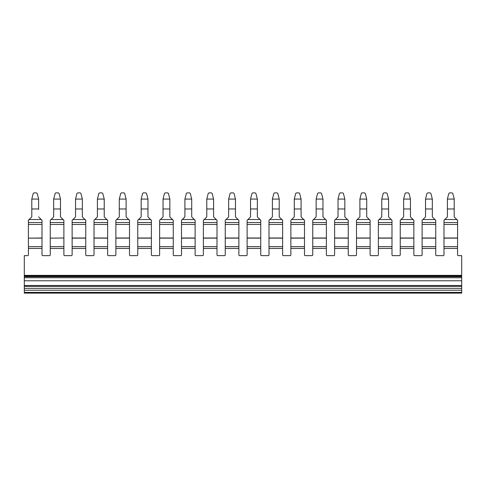 <?xml version="1.0" encoding="UTF-8"?>
<svg xmlns="http://www.w3.org/2000/svg" width="486" height="486" viewBox="0 0 486 486"><rect width="100%" height="100%" fill="white"/><g stroke="black" fill="none" stroke-linecap="round" stroke-linejoin="round"><path stroke-width="0.73" d="M42.015 238.14L28.388 238.14L42.015 238L42.015 254.925A0.717 0.717 0 0 0 42.732 255.642L49.542 255.642A0.717 0.717 0 0 0 50.258 254.925L50.258 246.675L63.885 246.675L63.885 248.468L50.258 248.468M42.015 248.468L28.425 248.468L28.425 254.925A0.717 0.717 0 0 1 27.708 255.642L24.3 255.642L24.3 275.362L461.7 275.362L461.7 255.642L458.292 255.642A0.717 0.717 0 0 1 457.575 254.925L457.575 248.468L443.985 248.468L443.985 254.925A0.717 0.717 0 0 1 443.268 255.642L436.458 255.642A0.717 0.717 0 0 1 435.742 254.925L435.742 248.468L422.115 248.468L422.115 254.925A0.717 0.717 0 0 1 421.392 255.642L414.582 255.642A0.717 0.717 0 0 1 413.865 254.925L413.865 248.468L400.239 248.468L400.239 254.925A0.717 0.717 0 0 1 399.522 255.642L392.706 255.642A0.717 0.717 0 0 1 391.989 254.925L391.989 248.468L378.363 248.468L378.363 254.925A0.717 0.717 0 0 1 377.646 255.642L370.836 255.642A0.717 0.717 0 0 1 370.119 254.925L370.119 248.468L356.493 248.468L356.493 254.925A0.717 0.717 0 0 1 355.776 255.642L348.96 255.642A0.717 0.717 0 0 1 348.243 254.925L348.243 248.468L334.617 248.468L334.617 254.925A0.717 0.717 0 0 1 333.9 255.642L327.09 255.642A0.717 0.717 0 0 1 326.373 254.925L326.373 248.468L312.747 248.468L312.747 254.925A0.717 0.717 0 0 1 312.03 255.642L305.214 255.642A0.717 0.717 0 0 1 304.497 254.925L304.497 248.468L290.871 248.468L290.871 254.925A0.717 0.717 0 0 1 290.154 255.642L283.338 255.642A0.717 0.717 0 0 1 282.621 254.925L282.621 248.468L268.995 248.468L268.995 254.925A0.717 0.717 0 0 1 268.278 255.642L261.468 255.642A0.717 0.717 0 0 1 260.751 254.925L260.751 248.468L247.125 248.468L247.125 254.925A0.717 0.717 0 0 1 246.408 255.642L239.592 255.642A0.717 0.717 0 0 1 238.875 254.925L238.875 248.468L225.249 248.468L225.249 254.925A0.717 0.717 0 0 1 224.532 255.642L217.722 255.642A0.717 0.717 0 0 1 217.005 254.925L217.005 248.468L203.379 248.468L203.379 254.925A0.717 0.717 0 0 1 202.662 255.642L195.846 255.642A0.717 0.717 0 0 1 195.129 254.925L195.129 248.468L181.503 248.468L181.503 254.925A0.717 0.717 0 0 1 180.786 255.642L173.97 255.642A0.717 0.717 0 0 1 173.253 254.925L173.253 248.468L159.627 248.468L159.627 254.925A0.717 0.717 0 0 1 158.91 255.642L152.1 255.642A0.717 0.717 0 0 1 151.383 254.925L151.383 248.468L137.757 248.468L137.757 254.925A0.717 0.717 0 0 1 137.04 255.642L130.224 255.642A0.717 0.717 0 0 1 129.507 254.925L129.507 248.468L115.881 248.468L115.881 254.925A0.717 0.717 0 0 1 115.164 255.642L108.354 255.642A0.717 0.717 0 0 1 107.637 254.925L107.637 248.468L94.011 248.468L94.011 254.925A0.717 0.717 0 0 1 93.294 255.642L86.478 255.642A0.717 0.717 0 0 1 85.761 254.925L85.761 248.468L72.135 248.468L72.135 254.925A0.717 0.717 0 0 1 71.418 255.642L64.608 255.642A0.717 0.717 0 0 1 63.885 254.925L63.885 248.468M42.015 246.675L28.425 246.675L28.425 248.468M461.7 276.078L24.3 276.078L24.3 276.698L461.7 276.698L461.7 275.362M461.7 276.698L461.7 292.396L24.3 292.396L24.3 293.113L461.7 293.113L461.7 292.396M454.203 216.914L454.203 209.399L454.203 216.914L456.834 219.538L444.763 219.538L443.985 220.219L443.985 246.675L457.575 246.675L457.575 248.468M435.742 246.675L435.742 224.465L422.115 224.465L422.115 246.675L435.742 246.675L435.742 248.468M422.115 246.675L422.115 248.468M413.865 246.675L413.865 224.465L400.239 224.465L400.239 246.675L413.865 246.675L413.865 248.468M400.239 246.675L400.239 248.468M391.989 246.675L391.989 224.465L378.363 224.465L378.363 246.675L391.989 246.675L391.989 248.468M378.363 246.675L378.363 248.468M370.119 246.675L370.119 224.465L356.493 224.465L356.493 246.675L370.119 246.675L370.119 248.468M356.493 246.675L356.493 248.468M348.243 246.675L348.243 224.465L334.617 224.465L334.617 246.675L348.243 246.675L348.243 248.468M334.617 246.675L334.617 248.468M326.373 246.675L326.373 224.465L312.747 224.465L312.747 246.675L326.373 246.675L326.373 248.468M312.747 246.675L312.747 248.468M304.497 246.675L304.497 224.465L290.871 224.465L290.871 246.675L304.497 246.675L304.497 248.468M290.871 246.675L290.871 248.468M282.621 246.675L282.621 224.465L268.995 224.465L268.995 246.675L282.621 246.675L282.621 248.468M268.995 246.675L268.995 248.468M260.751 246.675L260.751 224.465L247.125 224.465L247.125 246.675L260.751 246.675L260.751 248.468M247.125 246.675L247.125 248.468M238.875 246.675L238.875 224.465L225.249 224.465L225.249 246.675L238.875 246.675L238.875 248.468M225.249 246.675L225.249 248.468M217.005 246.675L217.005 224.465L203.379 224.465L203.379 246.675L217.005 246.675L217.005 248.468M203.379 246.675L203.379 248.468M195.129 246.675L195.129 224.465L181.503 224.465L181.503 246.675L195.129 246.675L195.129 248.468M181.503 246.675L181.503 248.468M173.253 246.675L173.253 224.465L159.627 224.465L159.627 246.675L173.253 246.675L173.253 248.468M159.627 246.675L159.627 248.468M151.383 246.675L151.383 224.465L137.757 224.465L137.757 246.675L151.383 246.675L151.383 248.468M137.757 246.675L137.757 248.468M129.507 246.675L129.507 224.465L115.881 224.465L115.881 246.675L129.507 246.675L129.507 248.468M115.881 246.675L115.881 248.468M107.637 246.675L107.637 224.465L94.011 224.465L94.011 246.675L107.637 246.675L107.637 248.468M94.011 246.675L94.011 248.468M85.761 246.675L85.761 224.465L72.135 224.465L72.135 246.675L85.761 246.675L85.761 248.468M72.135 246.675L72.135 248.468M24.3 276.078L24.3 275.362M24.3 276.698L24.3 277.731L461.7 277.731M461.7 280.78L24.3 280.78L24.3 286.382L461.7 286.382M24.3 285.513L461.7 285.513M24.3 292.396L24.3 290.215L461.7 290.215M24.3 290.215L24.3 288.35L461.7 288.35M24.3 288.35L24.3 286.382M24.3 280.78L24.3 277.731M443.985 246.675L443.985 248.468M413.865 224.465L413.865 220.444L413.088 219.538L413.865 220.444M400.239 224.465L400.239 222.545L413.865 222.545M413.865 222.539L400.239 222.545M413.865 220.219L413.088 219.538L401.017 219.538L400.239 220.219M400.239 222.539L400.239 220.444M403.647 216.914L403.647 209.399L403.647 216.914L401.017 219.538M410.457 216.914L410.457 209.399L410.457 216.914L413.088 219.538M403.647 209.399L403.647 208.974L410.457 208.974L410.457 209.399M410.457 208.974L410.457 199.078L403.647 199.078L403.647 208.974M410.457 199.078L409.018 193.422L408.325 192.887L405.78 192.887L405.087 193.422L403.647 199.078M408.325 192.887L405.78 192.887M28.388 238.14L28.425 246.675M42.015 238L42.015 220.444L41.237 219.538L42.015 220.444M42.015 224.465L28.388 224.465L28.388 238M28.388 224.465L28.388 222.545L42.015 222.545M42.015 222.539L28.388 222.545M38.607 199.078L31.797 199.078L33.236 193.422L33.929 192.887L36.474 192.887L37.167 193.422L38.607 198.804L38.607 208.974L31.797 208.974L31.797 216.914L28.388 220.219L28.388 222.539M42.015 220.219L41.237 219.538L29.166 219.538L28.388 220.219M29.166 219.538L28.388 220.444M38.607 209.399L38.607 208.974M31.797 209.399L31.797 216.914M41.237 219.538L38.607 216.914M31.797 199.078L31.797 208.974M36.474 192.887L33.929 192.887M50.258 238.14L63.885 238L50.258 238.14L50.258 246.675M63.885 246.675L63.885 238.14M63.885 238L63.885 220.444L63.107 219.538L63.885 220.444M50.258 238L50.258 222.545L63.885 222.545M63.885 222.539L50.258 222.545M63.885 220.219L63.107 219.538L51.042 219.538L50.258 220.219M50.258 222.539L50.258 220.444M53.667 216.914L53.667 209.399L53.667 216.914L51.042 219.538M60.483 216.914L60.483 209.399L60.483 216.914L63.107 219.538M60.483 199.078L53.667 199.078L55.112 193.422L55.805 192.887L58.344 192.887L59.037 193.422L60.483 198.804L60.483 209.399M60.483 208.974L53.667 208.974L53.667 209.399M53.667 199.078L53.667 208.974M85.761 224.465L85.761 220.444L84.983 219.538L85.761 220.444M72.135 224.465L72.135 222.545L85.761 222.545M85.761 222.539L72.135 222.545M85.761 220.219L84.983 219.538L72.912 219.538L72.135 220.219M72.135 222.539L72.135 220.444M75.543 216.914L75.543 209.399L75.543 216.914L72.912 219.538M82.353 216.914L82.353 209.399L82.353 216.914L84.983 219.538M75.543 209.399L75.543 208.974L82.353 208.974L82.353 209.399M82.353 208.974L82.353 199.078L75.543 199.078L75.543 208.974M82.353 199.078L80.913 193.422L80.22 192.887L77.675 192.887L76.982 193.422L75.543 199.078M107.637 224.465L107.637 220.444L106.853 219.538L107.637 220.444M94.011 224.465L94.011 222.545L107.637 222.545M107.637 222.539L94.011 222.545M107.637 220.219L106.853 219.538L94.788 219.538L94.011 220.219M94.011 222.539L94.011 220.444M97.413 216.914L97.413 209.399L97.413 216.914L94.788 219.538M104.229 216.914L104.229 209.399L104.229 216.914L106.853 219.538M104.229 209.399L104.229 208.974L97.413 208.974L97.413 209.399M104.229 208.974L104.229 199.078L97.413 199.078L97.413 208.974M104.229 199.078L102.783 193.422L102.09 192.887L99.551 192.887L98.858 193.422L97.413 199.078M129.507 224.465L129.507 220.444L128.729 219.538L129.507 220.444M115.881 224.465L115.881 222.545L129.507 222.545M129.507 222.539L115.881 222.545M129.507 220.219L128.729 219.538L116.664 219.538L115.881 220.219M115.881 222.539L115.881 220.444M119.289 216.914L119.289 209.399L119.289 216.914L116.664 219.538M126.105 216.914L126.105 209.399L126.105 216.914L128.729 219.538M119.289 209.399L119.289 208.974L126.105 208.974L126.105 209.399M126.105 208.974L126.105 199.078L119.289 199.078L119.289 208.974M126.105 199.078L124.659 193.422L123.966 192.887L121.427 192.887L120.735 193.422L119.289 199.078M151.383 224.465L151.383 220.444L150.605 219.538L151.383 220.444M137.757 224.465L137.757 222.545L151.383 222.545M151.383 222.539L137.757 222.545M151.383 220.219L150.605 219.538L138.534 219.538L137.757 220.219M137.757 222.539L137.757 220.444M141.165 216.914L141.165 209.399L141.165 216.914L138.534 219.538M147.975 216.914L147.975 209.399L147.975 216.914L150.605 219.538M141.165 209.399L141.165 208.974L147.975 208.974L147.975 209.399M147.975 208.974L147.975 199.078L141.165 199.078L141.165 208.974M147.975 199.078L146.535 193.422L145.843 192.887L143.297 192.887L142.605 193.422L141.165 199.078M145.843 192.887L143.297 192.887M173.253 224.465L173.253 220.444L172.475 219.538L173.253 220.444M159.627 224.465L159.627 222.545L173.253 222.545M173.253 222.539L159.627 222.545M173.253 220.219L172.475 219.538L160.41 219.538L159.627 220.219M159.627 222.539L159.627 220.444M163.035 216.914L163.035 209.399L163.035 216.914L160.41 219.538M169.851 216.914L169.851 209.399L169.851 216.914L172.475 219.538M163.035 209.399L163.035 208.974L169.851 208.974L169.851 209.399M169.851 208.974L169.851 199.078L163.035 199.078L163.035 208.974M169.851 199.078L168.405 193.422L167.713 192.887L165.173 192.887L164.481 193.422L163.035 199.078M167.713 192.887L165.173 192.887M195.129 224.465L195.129 220.444L194.351 219.538L195.129 220.444M181.503 224.465L181.503 222.545L195.129 222.545M195.129 222.539L181.503 222.545M195.129 220.219L194.351 219.538L182.28 219.538L181.503 220.219M181.503 222.539L181.503 220.444M184.911 216.914L184.911 209.399L184.911 216.914L182.28 219.538M191.721 216.914L191.721 209.399L191.721 216.914L194.351 219.538M184.911 209.399L184.911 208.974L191.721 208.974L191.721 209.399M191.721 208.974L191.721 199.078L184.911 199.078L184.911 208.974M191.721 199.078L190.281 193.422L189.589 192.887L187.043 192.887L186.351 193.422L184.911 199.078M189.589 192.887L187.043 192.887M217.005 224.465L217.005 220.444L216.221 219.538L217.005 220.444M203.379 224.465L203.379 222.545L217.005 222.545M217.005 222.539L203.379 222.545M217.005 220.219L216.221 219.538L204.156 219.538L203.379 220.219M203.379 222.539L203.379 220.444M206.781 216.914L206.781 209.399L206.781 216.914L204.156 219.538M213.597 216.914L213.597 209.399L213.597 216.914L216.221 219.538M206.781 209.399L206.781 208.974L213.597 208.974L213.597 209.399M213.597 208.974L213.597 199.078L206.781 199.078L206.781 208.974M213.597 199.078L212.151 193.422L211.459 192.887L208.919 192.887L208.227 193.422L206.781 199.078M211.459 192.887L208.919 192.887M238.875 224.465L238.875 220.444L238.097 219.538L238.875 220.444M225.249 224.465L225.249 222.545L238.875 222.545M238.875 222.539L225.249 222.545M238.875 220.219L238.097 219.538L226.026 219.538L225.249 220.219M225.249 222.539L225.249 220.444M228.657 216.914L228.657 209.399L228.657 216.914L226.026 219.538M235.467 216.914L235.467 209.399L235.467 216.914L238.097 219.538M228.657 209.399L228.657 208.974L235.467 208.974L235.467 209.399M235.467 208.974L235.467 199.078L228.657 199.078L228.657 208.974M235.467 199.078L234.027 193.422L233.335 192.887L230.795 192.887L230.097 193.422L228.657 199.078M233.335 192.887L230.795 192.887M260.751 224.465L260.751 220.444L259.974 219.538L260.751 220.444M247.125 224.465L247.125 222.545L260.751 222.545M260.751 222.539L247.125 222.545M260.751 220.219L259.974 219.538L247.903 219.538L247.125 220.219M247.125 222.539L247.125 220.444M250.533 216.914L250.533 209.399L250.533 216.914L247.903 219.538M257.343 216.914L257.343 209.399L257.343 216.914L259.974 219.538M250.533 209.399L250.533 208.974L257.343 208.974L257.343 209.399M257.343 208.974L257.343 199.078L250.533 199.078L250.533 208.974M257.343 199.078L255.903 193.422L255.205 192.887L252.665 192.887L251.973 193.422L250.533 199.078M255.205 192.887L252.665 192.887M282.621 224.465L282.621 220.444L281.844 219.538L282.621 220.444M268.995 224.465L268.995 222.545L282.621 222.545M282.621 222.539L268.995 222.545M282.621 220.219L281.844 219.538L269.779 219.538L268.995 220.219M268.995 222.539L268.995 220.444M272.403 216.914L272.403 209.399L272.403 216.914L269.779 219.538M279.219 216.914L279.219 209.399L279.219 216.914L281.844 219.538M272.403 209.399L272.403 208.974L279.219 208.974L279.219 209.399M279.219 208.974L279.219 199.078L272.403 199.078L272.403 208.974M279.219 199.078L277.773 193.422L277.081 192.887L274.541 192.887L273.849 193.422L272.403 199.078M277.081 192.887L274.541 192.887M304.497 224.465L304.497 220.444L303.72 219.538L304.497 220.444M290.871 224.465L290.871 222.545L304.497 222.545M304.497 222.539L290.871 222.545M304.497 220.219L303.72 219.538L291.649 219.538L290.871 220.219M290.871 222.539L290.871 220.444M294.279 216.914L294.279 209.399L294.279 216.914L291.649 219.538M301.089 216.914L301.089 209.399L301.089 216.914L303.72 219.538M294.279 209.399L294.279 208.974L301.089 208.974L301.089 209.399M301.089 208.974L301.089 199.078L294.279 199.078L294.279 208.974M301.089 199.078L299.649 193.422L298.957 192.887L296.411 192.887L295.719 193.422L294.279 199.078M326.373 224.465L326.373 220.444L325.59 219.538L326.373 220.444M312.747 224.465L312.747 222.545L326.373 222.545M326.373 222.539L312.747 222.545M326.373 220.219L325.59 219.538L313.525 219.538L312.747 220.219M312.747 222.539L312.747 220.444M316.149 216.914L316.149 209.399L316.149 216.914L313.525 219.538M322.965 216.914L322.965 209.399L322.965 216.914L325.59 219.538M316.149 209.399L316.149 208.974L322.965 208.974L322.965 209.399M322.965 208.974L322.965 199.078L316.149 199.078L316.149 208.974M322.965 199.078L321.519 193.422L320.827 192.887L318.287 192.887L317.595 193.422L316.149 199.078M320.827 192.887L318.287 192.887M348.243 224.465L348.243 220.444L347.466 219.538L348.243 220.444M334.617 224.465L334.617 222.545L348.243 222.545M348.243 222.539L334.617 222.545M348.243 220.219L347.466 219.538L335.395 219.538L334.617 220.219M334.617 222.539L334.617 220.444M338.025 216.914L338.025 209.399L338.025 216.914L335.395 219.538M344.835 216.914L344.835 209.399L344.835 216.914L347.466 219.538M338.025 209.399L338.025 208.974L344.835 208.974L344.835 209.399M344.835 208.974L344.835 199.078L338.025 199.078L338.025 208.974M344.835 199.078L343.395 193.422L342.703 192.887L340.157 192.887L339.465 193.422L338.025 199.078M342.703 192.887L340.157 192.887M370.119 224.465L370.119 220.444L369.336 219.538L370.119 220.444M356.493 224.465L356.493 222.545L370.119 222.545M370.119 222.539L356.493 222.545M370.119 220.219L369.336 219.538L357.271 219.538L356.493 220.219M356.493 222.539L356.493 220.444M359.895 216.914L359.895 209.399L359.895 216.914L357.271 219.538M366.711 216.914L366.711 209.399L366.711 216.914L369.336 219.538M359.895 209.399L359.895 208.974L366.711 208.974L366.711 209.399M366.711 208.974L366.711 199.078L359.895 199.078L359.895 208.974M366.711 199.078L365.265 193.422L364.573 192.887L362.034 192.887L361.341 193.422L359.895 199.078M364.573 192.887L362.034 192.887M391.989 224.465L391.989 220.444L391.212 219.538L391.989 220.444M378.363 224.465L378.363 222.545L391.989 222.545M391.989 222.539L378.363 222.545M391.989 220.219L391.212 219.538L379.147 219.538L378.363 220.219M378.363 222.539L378.363 220.444M381.771 216.914L381.771 209.399L381.771 216.914L379.147 219.538M388.587 216.914L388.587 209.399L388.587 216.914L391.212 219.538M381.771 209.399L381.771 208.974L388.587 208.974L388.587 209.399M388.587 208.974L388.587 199.078L381.771 199.078L381.771 208.974M388.587 199.078L387.142 193.422L386.449 192.887L383.91 192.887L383.217 193.422L381.771 199.078M386.449 192.887L383.91 192.887M435.742 224.465L435.742 220.444L434.958 219.538L435.742 220.444M422.115 224.465L422.115 222.545L435.742 222.545M435.742 222.539L422.115 222.545M435.742 220.219L434.958 219.538L422.893 219.538L422.115 220.219M422.115 222.539L422.115 220.444M425.517 216.914L425.517 209.399L425.517 216.914L422.893 219.538M432.333 216.914L432.333 209.399L432.333 216.914L434.958 219.538M425.517 209.399L425.517 208.974L432.333 208.974L432.333 209.399M432.333 208.974L432.333 199.078L425.517 199.078L425.517 208.974M425.517 199.078L426.963 193.422L427.656 192.887L430.195 192.887L430.888 193.422L432.333 199.078M430.195 192.887L427.656 192.887M457.575 246.675L457.612 220.219L456.834 219.538L457.612 220.219M443.985 220.444L444.763 219.538L443.985 220.219M447.393 216.914L447.393 209.399L447.393 216.914L444.763 219.538M456.834 219.538L457.612 220.444M447.393 209.399L447.393 208.974L454.203 208.974L454.203 198.804L452.764 193.422L452.071 192.887L449.526 192.887L448.833 193.422L447.393 199.078L454.203 199.078M454.203 208.974L454.203 209.399M447.393 208.974L447.393 199.078M449.526 192.887L452.071 192.887M413.865 238.14L400.239 238.14M400.239 238L413.865 238M63.885 224.465L50.258 224.465M85.761 238.14L72.135 238.14M72.135 238L85.761 238M107.637 238.14L94.011 238.14M94.011 238L107.637 238M129.507 238.14L115.881 238.14M115.881 238L129.507 238M151.383 238.14L137.757 238.14M137.757 238L151.383 238M173.253 238.14L159.627 238.14M159.627 238L173.253 238M195.129 238.14L181.503 238.14M181.503 238L195.129 238M217.005 238.14L203.379 238.14M203.379 238L217.005 238M238.875 238.14L225.249 238.14M225.249 238L238.875 238M260.751 238.14L247.125 238.14M247.125 238L260.751 238M282.621 238.14L268.995 238.14M268.995 238L282.621 238M304.497 238.14L290.871 238.14M290.871 238L304.497 238M326.373 238.14L312.747 238.14M312.747 238L326.373 238M348.243 238.14L334.617 238.14M334.617 238L348.243 238M370.119 238.14L356.493 238.14M356.493 238L370.119 238M391.989 238.14L378.363 238.14M378.363 238L391.989 238M435.742 238.14L422.115 238.14M422.115 238L435.742 238M457.612 238.14L443.985 238.14M443.985 238L457.612 238M443.985 224.465L457.612 224.465M443.985 222.545L457.612 222.545M443.985 222.539L457.612 222.539"/></g></svg>
